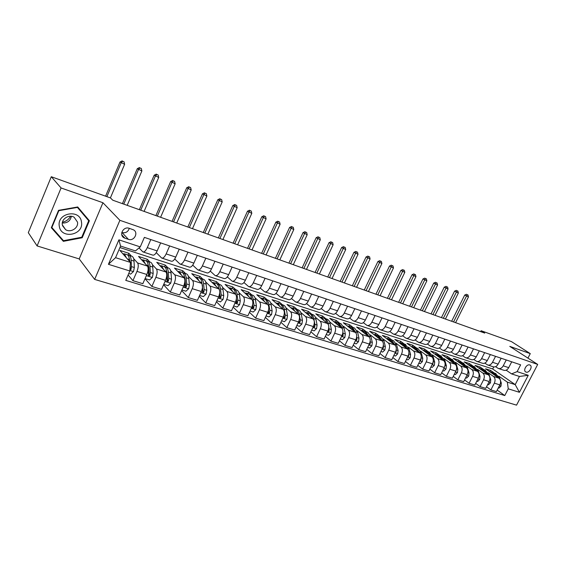 <?xml version="1.0" encoding="UTF-8"?>
<svg xmlns="http://www.w3.org/2000/svg" width="566" height="566" viewBox="0 0 566 566"><rect width="100%" height="100%" fill="white"/><g stroke="black" fill="none" stroke-linecap="round" stroke-linejoin="round"><path stroke-width="0.85" d="M529.762 364.971C526.649 363.69 522.729 370.709 525.835 372.003L526.069 372.103C529.196 373.355 533.087 366.358 529.981 365.063L529.762 364.971M94.649 279.406L516.553 405.143L537.7 364.419L119.886 220.315L94.649 279.406L79.212 258.931L102.948 202.741L61.078 187.962L37.101 245.927L79.212 258.931M37.101 245.927L28.3 232.676L51.287 176.726L61.078 187.962M51.287 176.726L110.483 197.937L112.733 200.18L484.744 333.091L481.107 330.721L480.647 331.626M124.916 238.187L128.418 239.354C134.135 241.548 138.896 232.456 133.406 229.81L129.168 228.296C123.445 226.039 118.612 235.152 124.103 237.833L124.916 238.187L121.789 234.812M129.833 270.973L108.424 264.308L118.91 239.835L140.262 246.903L135.451 250.915L120.558 246.047L115.563 257.679L130.477 262.419L129.833 270.973L125.765 280.375L504.78 395.556L497.181 390.08M119.914 247.547L492.682 368.975L515.209 384.625L519.432 376.454L511.586 373.893L517.133 371.621L520.635 364.829L144.38 237.38L140.262 246.903M517.133 371.621L528.248 375.3L519.425 392.302L508.254 388.828L504.78 395.556M527.944 358.115L530.278 353.616L511.416 341.581L481.107 330.721M530.278 353.616L509.768 346.371L537.7 364.419M102.948 202.741L119.886 220.315M511.586 373.893L506.153 370.178M506.245 359.955L503.231 365.834C501.865 368.148 500.21 369.018 498.271 368.445L495.59 366.676M495.554 356.332L492.519 362.275C491.147 364.617 489.491 365.502 487.559 364.928L484.807 363.096M484.637 352.639L481.581 358.646C480.201 361.009 478.553 361.907 476.622 361.341L473.799 359.445M473.487 348.861L470.417 354.939C469.03 357.33 467.382 358.243 465.464 357.684L462.556 355.717M462.111 345.005L459.012 351.153C457.625 353.573 455.97 354.5 454.059 353.941L451.081 351.896M450.479 341.065L447.366 347.283C445.966 349.731 444.317 350.679 442.421 350.121L439.35 347.998M438.593 337.039L435.466 343.336C434.058 345.812 432.41 346.774 430.521 346.222L427.365 344.015M426.453 332.928L423.304 339.296C421.889 341.8 420.241 342.784 418.366 342.232L415.126 339.94M414.036 328.726L410.866 335.164C409.451 337.704 407.803 338.701 405.942 338.157L402.603 335.772M401.344 324.424L398.153 330.94C396.731 333.515 395.089 334.527 393.236 333.99L389.804 331.499M388.361 320.023L385.149 326.624C383.72 329.228 382.085 330.261 380.246 329.73L376.715 327.134M375.081 315.524L371.848 322.21C370.405 324.842 368.777 325.896 366.959 325.372L363.322 322.662M361.483 310.925L358.236 317.689C356.792 320.356 355.165 321.431 353.361 320.915L349.618 318.078M347.574 306.206L344.305 313.062C342.847 315.764 341.227 316.861 339.444 316.352L335.588 313.38M333.332 301.381L330.035 308.321C328.577 311.067 326.964 312.184 325.195 311.675L321.226 308.569M318.736 296.442L315.425 303.468C313.96 306.248 312.354 307.388 310.614 306.892L306.517 303.631M303.793 291.377L300.461 298.501C298.99 301.317 297.391 302.477 295.671 301.989L291.455 298.572M288.476 286.191L285.123 293.407C283.644 296.266 282.059 297.447 280.361 296.973L276.017 293.372M272.777 280.877L269.402 288.186C267.923 291.08 266.345 292.297 264.669 291.823L260.19 288.03M256.681 275.423L253.285 282.837C251.792 285.773 250.229 287.012 248.587 286.545L243.96 282.547M240.168 269.826L236.751 277.347C235.258 280.326 233.701 281.585 232.088 281.139L227.32 276.908M223.223 264.089L219.792 271.715C218.292 274.736 216.75 276.024 215.165 275.585L210.248 271.107M205.833 258.195L202.38 265.928C200.873 268.999 199.345 270.315 197.803 269.89L192.73 265.129M187.976 252.153L184.509 259.992C182.995 263.105 181.481 264.456 179.974 264.046L174.738 258.98M169.637 245.941L166.149 253.901C164.628 257.056 163.135 258.436 161.671 258.039L156.266 252.634M150.797 239.552L147.287 247.632C145.766 250.844 144.288 252.252 142.865 251.87L139.031 247.929M492.682 368.975L493.729 366.931M128.079 255.174L128.885 253.313L119.851 250.391L130.477 262.419M128.885 253.313L131.383 256.087M133.647 258.598L137.566 262.942C138.656 264.704 138.458 267.52 136.965 271.397L132.932 280.672L128.1 274.977M146.544 261.124L147.337 259.292L138.543 256.44L147.415 266.084C148.533 267.845 148.349 270.647 146.863 274.489L142.844 283.693L132.932 280.672M147.337 259.292L149.94 262.072M152.36 264.647L156.379 268.942C157.525 270.704 157.362 273.491 155.883 277.312L151.872 286.453L145.023 278.705M164.565 266.834L165.322 265.107L156.747 262.334L165.965 272.005C167.14 273.76 166.991 276.533 165.52 280.326L161.522 289.396L151.872 286.453M165.322 265.107L168.024 267.895M170.585 270.541L174.703 274.786C175.899 276.541 175.757 279.3 174.3 283.071L170.309 292.077L163.574 284.733M181.566 272.26L182.096 272.437L182.839 270.781L174.491 268.079L184.035 277.764C185.259 279.519 185.139 282.264 183.681 286L179.705 294.943L170.309 292.077M182.839 270.781L185.634 273.576M188.337 276.272L192.546 280.474C193.784 282.229 193.678 284.96 192.228 288.674L188.266 297.56L181.644 290.584M199.197 277.941L199.925 276.314L191.775 273.675L201.638 283.375C202.904 285.13 202.812 287.846 201.369 291.532L197.414 300.355L188.266 297.56M199.925 276.314L202.805 279.109M205.635 281.854L209.922 286.021C211.21 287.769 211.132 290.471 209.696 294.136L205.755 302.895L199.253 296.251M215.858 283.318L216.58 281.705L208.635 279.13L218.787 288.844C220.096 290.591 220.032 293.287 218.603 296.924L214.67 305.619L205.755 302.895M216.58 281.705L219.544 284.507M222.495 287.295L226.867 291.419C228.19 293.167 228.14 295.848 226.718 299.464L222.799 308.102L216.417 301.763M232.11 288.554L232.831 286.962L225.077 284.457L235.506 294.171C236.85 295.919 236.814 298.586 235.399 302.173L231.487 310.748L222.799 308.102M232.831 286.962L235.866 289.764M238.937 292.594L243.38 296.683C244.745 298.423 244.717 301.084 243.309 304.65L239.411 313.168L233.15 307.112M247.965 293.662L248.686 292.098L241.123 289.65L251.806 299.372C253.186 301.112 253.172 303.751 251.771 307.296L247.887 315.757L239.411 313.168M248.686 292.098L251.799 294.9M254.976 297.758L259.483 301.82C260.884 303.553 260.884 306.185 259.483 309.708L255.613 318.113L249.465 312.319M263.445 298.657L264.159 297.108L256.773 294.716L267.697 304.437C269.119 306.171 269.133 308.788 267.739 312.291L263.876 320.639L255.613 318.113M264.159 297.108L267.336 299.909M270.619 302.803L275.189 306.829C276.625 308.562 276.654 311.166 275.267 314.639L271.411 322.938L265.383 317.377M278.557 303.525L279.264 301.996L272.062 299.662L283.212 309.383C284.663 311.116 284.698 313.705 283.318 317.158L279.477 325.4L271.411 322.938M279.264 301.996L282.512 304.798M285.894 307.72L290.521 311.717C291.985 313.444 292.035 316.026 290.662 319.457L286.828 327.643L280.92 322.309M293.315 308.286L294.023 306.772L286.983 304.494L298.346 314.215C299.824 315.934 299.888 318.502 298.515 321.913L294.702 330.049L286.828 327.643M294.023 306.772L297.327 309.574M300.801 312.517L305.484 316.486C306.977 318.205 307.048 320.766 305.682 324.155L301.876 332.235L296.082 327.106M307.734 312.927L308.435 311.442L301.558 309.213L313.118 318.927C314.632 320.639 314.71 323.186 313.359 326.554L309.56 334.584L301.876 332.235M308.435 311.442L311.795 314.243M315.361 317.208L320.087 321.148C321.615 322.861 321.7 325.393 320.356 328.74L316.571 336.72L310.883 331.782M321.821 317.469L322.521 315.998L315.8 313.826L327.551 323.526C329.087 325.238 329.186 327.756 327.841 331.082L324.07 339.013L316.571 336.72M322.521 315.998L325.938 318.8M329.582 321.785L334.357 325.698C335.907 327.403 336.013 329.914 334.676 333.218L330.912 341.1L325.344 336.346M335.596 321.913L336.289 320.455L329.716 318.333L341.645 328.018C343.208 329.723 343.329 332.221 341.991 335.511L338.242 343.336L330.912 341.1M336.289 320.455L339.749 323.25M343.477 326.257L348.295 330.141C349.873 331.839 349.993 334.329 348.67 337.598L344.927 345.38L339.466 340.789M349.059 326.242L349.746 324.813L343.321 322.733L355.413 332.412C357.005 334.11 357.139 336.586 355.816 339.833L352.087 347.559L344.927 345.38M349.746 324.813L353.255 327.601M357.054 330.622L361.915 334.485C363.513 336.176 363.655 338.638 362.339 341.871L358.625 349.555L353.262 345.126M362.226 330.48L362.905 329.072L356.622 327.042L368.869 336.699C370.482 338.39 370.631 340.845 369.322 344.057L365.622 351.691L358.625 349.555M362.905 329.072L366.464 331.86M370.327 334.888L375.223 338.723C376.843 340.414 377.006 342.855 375.704 346.052L372.003 353.644L366.754 349.364M375.102 334.633L375.782 333.24L369.633 331.252L382.029 340.895C383.663 342.579 383.826 345.012 382.531 348.182L378.845 355.731L372.003 353.644M375.782 333.24L379.376 336.02M383.309 339.069L388.241 342.876C389.882 344.56 390.052 346.979 388.764 350.135L385.092 357.634L379.935 353.495M387.703 338.701L388.375 337.322L382.361 335.369L394.891 344.998C396.54 346.675 396.724 349.088 395.436 352.222L391.778 359.679L385.092 357.634M388.375 337.322L392.012 340.095M396.009 343.145L400.961 346.937C402.624 348.614 402.815 351.012 401.535 354.125L397.884 361.54L392.832 357.535M400.02 342.692L400.7 341.312L394.82 339.402L407.47 349.01C409.14 350.679 409.338 353.071 408.065 356.17L404.428 363.535L397.884 361.54M400.7 341.312L404.372 344.078M408.426 347.142L413.413 350.906C415.09 352.576 415.295 354.953 414.022 358.037L410.4 365.36L405.44 361.483M412.083 346.597L412.77 345.218L407.004 343.35L419.781 352.936C421.465 354.599 421.677 356.969 420.411 360.033L416.802 367.313L410.4 365.36M412.77 345.218L416.47 347.977M420.58 351.047L425.59 354.79C427.288 356.453 427.507 358.809 426.248 361.858L422.639 369.096L417.779 365.339M423.892 350.432L424.578 349.038L418.939 347.213L431.823 356.771C433.528 358.434 433.754 360.775 432.495 363.811L428.908 371.006L422.639 369.096M424.578 349.038L428.313 351.797M432.481 354.875L437.511 358.589C439.223 360.245 439.457 362.58 438.204 365.594L434.624 372.753L429.856 369.11M435.445 354.182L436.145 352.781L430.627 350.998L443.61 360.535C445.329 362.183 445.569 364.511 444.324 367.511L440.751 374.628L434.624 372.753M436.145 352.781L439.909 355.533M444.126 358.618L449.178 362.311C450.904 363.959 451.152 366.273 449.906 369.258L446.348 376.333L441.671 372.796M446.765 357.868L447.48 356.453L442.067 354.698L455.149 364.214C456.882 365.855 457.13 368.162 455.899 371.126L452.347 378.166L446.348 376.333M447.48 356.453L451.272 359.198M455.531 362.282L460.604 365.947C462.344 367.589 462.599 369.888 461.368 372.838L457.83 379.836L453.239 376.404M457.859 361.476L458.58 360.047L453.274 358.328L466.448 367.815C468.195 369.449 468.457 371.742 467.233 374.671L463.703 381.633L457.83 379.836M458.58 360.047L462.394 362.785M466.695 365.869L471.789 369.52C473.544 371.155 473.813 373.426 472.589 376.348L469.072 383.267L464.566 379.935M468.726 365.013L469.455 363.563L464.262 361.886L477.513 371.346C479.275 372.973 479.551 375.244 478.334 378.145L474.824 385.029L469.072 383.267M469.455 363.563L473.296 366.294M477.64 369.386L482.748 373.008C484.51 374.635 484.786 376.899 483.576 379.786L480.081 386.628L475.659 383.387M479.388 368.452L480.117 367.016L475.023 365.367L488.359 374.798C490.128 376.425 490.411 378.668 489.208 381.548L485.72 388.354L480.081 386.628M480.117 367.016L483.98 369.74M488.359 372.831L493.481 376.432C495.257 378.053 495.547 380.295 494.344 383.154L490.871 389.924L486.534 386.769M489.859 371.791L490.566 370.397L485.578 368.784L498.979 378.187C500.761 379.8 501.052 382.036 499.856 384.873L496.396 391.608L490.871 389.924M490.566 370.397L494.451 373.114M498.872 376.206L507.341 382.121L515.209 384.625L519.425 392.302M160.659 242.899L157.157 250.915C155.636 254.099 154.157 255.492 152.707 255.096L143.134 251.962M179.238 249.189L175.757 257.091C174.243 260.226 172.736 261.584 171.25 261.181L161.954 258.131M197.322 255.316L193.862 263.105C192.348 266.19 190.834 267.52 189.306 267.102L180.264 264.138M214.931 261.28L211.493 268.956C209.986 271.998 208.451 273.3 206.887 272.869L198.1 269.989M232.088 267.088L228.664 274.659C227.164 277.658 225.622 278.932 224.023 278.493L215.476 275.684M248.807 272.755L245.403 280.22C243.911 283.17 242.347 284.422 240.72 283.969L232.4 281.238M265.1 278.274L261.718 285.639C260.233 288.547 258.655 289.771 256.999 289.311L248.906 286.651M280.991 283.658L277.63 290.917C276.144 293.789 274.567 294.992 272.876 294.518L264.994 291.929M296.485 288.908L293.146 296.075C291.674 298.905 290.082 300.079 288.37 299.598L280.686 297.079M311.611 294.03L308.286 301.098C306.822 303.9 305.215 305.046 303.482 304.558L296.004 302.103M326.37 299.025L323.066 306.008C321.608 308.767 319.995 309.892 318.241 309.397L310.946 307.005M340.774 303.907L337.499 310.798C336.041 313.522 334.421 314.625 332.645 314.123L325.542 311.788M354.847 308.675L351.585 315.481C350.142 318.163 348.514 319.252 346.717 318.736L339.791 316.465M368.593 313.331L365.353 320.052C363.91 322.705 362.282 323.766 360.471 323.243L353.708 321.028M382.022 317.88L378.803 324.516C377.366 327.134 375.732 328.181 373.907 327.65L367.306 325.485M395.146 322.323L391.948 328.881C390.519 331.471 388.884 332.497 387.038 331.959L380.6 329.851M407.98 326.674L404.803 333.148C403.374 335.702 401.74 336.713 399.879 336.169L393.596 334.11M420.531 330.919L417.368 337.322C415.953 339.848 414.305 340.838 412.437 340.286L406.303 338.277M432.799 335.079L429.658 341.404C428.25 343.895 426.601 344.871 424.719 344.319L418.727 342.352M444.805 339.147L441.685 345.401C440.284 347.864 438.636 348.819 436.74 348.26L430.889 346.342M456.557 343.123L453.458 349.307C452.057 351.741 450.409 352.682 448.505 352.123L442.789 350.248M468.054 347.022L464.976 353.134C463.589 355.54 461.934 356.46 460.017 355.894L454.434 354.061M479.317 350.835L476.254 356.877C474.874 359.254 473.218 360.16 471.294 359.594L465.832 357.804M490.34 354.571L487.298 360.542C485.925 362.898 484.27 363.789 482.338 363.216L476.997 361.469M501.136 358.228L498.115 364.136C496.75 366.464 495.094 367.334 493.156 366.768L487.934 365.056M508.254 388.828L507.341 382.121M511.714 361.808L508.714 367.652C507.348 369.952 505.7 370.815 503.754 370.242L498.646 368.565M120.558 246.047L118.91 239.835M115.563 257.679L108.424 264.308M528.248 375.3L519.432 376.454M121.789 232.477L122.072 232.576C125.68 233.263 128.086 231.848 129.303 228.339M63.357 241.335L82.219 237.741L89.378 220.747L77.726 206.972L58.539 210.347L51.329 227.73L63.357 241.335L62.027 239.029M51.428 227.49L61.687 239.1M87.341 219.141L87.546 218.653L77.683 206.979M87.546 218.653L89.378 220.747M81.78 237.196L82.219 237.741M128.737 273.512L130.647 274.1L133.505 271.517L134.333 267.513L134.029 261.096C133.88 258.506 133.201 256.9 132.005 256.285L131.517 256.129M126.317 257.714L124.414 253.844L122.829 253.759M129.897 270.124L131.029 269.388L131.425 266.6L131.135 260.169C130.994 257.58 130.321 255.974 129.133 255.358L127.909 255.195M129.147 258.061L130.088 261.973M126.819 254.615L127.308 254.771C128.496 255.386 129.161 256.992 129.303 259.589L129.373 261.167M130.244 265.539L130.3 268.553L131.029 269.388M110.398 197.909L124.626 164.31L120.013 162.01L105.58 196.183M106.882 196.65L121.124 162.958L122.624 161.239L124.025 161.777L122.624 161.239M122.178 160.857L120.013 162.01M124.626 164.31L124.025 161.777M145.087 278.564L149.573 279.958L152.381 277.404L153.174 273.449L152.77 267.081C152.587 264.513 151.865 262.914 150.627 262.291L150.124 262.129M145.243 263.728L143.24 259.907L141.634 259.801M145.554 260.657L146.056 260.813C147.287 261.435 147.988 263.034 148.172 265.61L148.568 275.932L149.976 275.317L150.344 272.557L149.955 266.183C149.771 263.607 149.063 262.008 147.832 261.386L146.629 261.202M148.016 264.251L148.872 267.414L149.219 274.482L149.976 275.317M127.187 205.345L141.882 170.96L137.305 168.682L122.412 203.64M123.756 204.121L138.465 169.644L139.915 167.932L141.281 168.463L139.915 167.932M139.455 167.55L137.305 168.682M141.882 170.96L141.281 168.463M163.751 284.344L167.989 285.653L170.755 283.134L171.512 279.222L171.024 272.911C170.798 270.364 170.041 268.772 168.767 268.135L168.244 267.973M163.673 269.593L161.565 265.815L159.945 265.687M163.793 266.536L164.31 266.699C165.583 267.329 166.326 268.928 166.546 271.482L167.048 281.705L168.42 281.09L168.76 278.359L168.279 272.034C168.06 269.48 167.31 267.888 166.043 267.258L164.869 267.053M166.397 270.293L167.182 273.236L167.628 280.248L168.42 281.09M144.097 211.387L158.713 177.455L154.185 175.198L139.356 209.689M140.743 210.191L155.381 176.168L156.796 174.47L158.126 174.986L156.796 174.47M156.315 174.08L154.185 175.198M158.713 177.455L158.126 174.986M181.919 289.962L185.931 291.207L188.648 288.717L189.377 284.847L188.803 278.592C188.535 276.059 187.749 274.475 186.433 273.831L185.903 273.661M181.615 275.302L179.422 271.574L177.781 271.418M184.834 281.698L184.672 286.17L185.04 287.316L186.377 286.707L186.695 284.005L186.129 277.736C185.874 275.203 185.089 273.619 183.78 272.975L182.627 272.755M184.311 276.208L185.025 278.918L185.563 285.865L186.377 286.707M179.422 271.574L182.096 272.437C183.398 273.074 184.183 274.659 184.438 277.191L184.566 278.635M160.602 217.28L175.149 183.787L170.656 181.552L155.898 215.604M157.334 216.113L171.894 182.535L173.267 180.851L174.569 181.353L173.267 180.851M172.772 180.455L170.656 181.552M175.149 183.787L174.569 181.353M199.614 295.438L203.406 296.612L206.081 294.15L206.781 290.33L206.123 284.118C205.826 281.613 205.005 280.036 203.661 279.385L203.116 279.208M199.098 280.877L196.819 277.177L195.164 277.007M202.409 288.016L202.571 292.792L203.873 292.176L204.163 289.502L203.519 283.29C203.229 280.778 202.409 279.201 201.071 278.55L199.94 278.316M201.765 281.981L203.031 291.334L203.873 292.176M198.885 277.842L199.43 278.019C200.767 278.67 201.581 280.248 201.871 282.759L201.977 283.814M176.719 223.039L191.202 189.978L186.745 187.763L172.057 221.377M173.529 221.9L188.025 188.754L189.355 187.077L190.629 187.572L189.355 187.077M188.846 186.681L186.745 187.763M191.202 189.978L190.629 187.572M81.476 222.084C80.16 208.635 56.685 212.752 59.288 226.152C60.923 239.609 83.966 235.194 81.476 222.084M77.507 222.12L74.132 217.238C69.017 213.969 61.149 219.056 62.338 224.893L65.628 229.683C70.757 233.022 78.653 227.971 77.507 222.12M63.498 240.699L51.853 227.518L58.836 210.686L77.422 207.411L88.706 220.754L81.773 237.218L63.498 240.699M51.577 227.136L51.853 227.518M70.488 216.24C68.811 219.445 66.144 221.419 62.472 222.162M62.317 222.997C67.304 223.202 70.326 220.973 71.366 216.311M216.863 300.772L220.436 301.883L223.068 299.449L223.74 295.671L223.004 289.516C222.679 287.026 221.822 285.455 220.45 284.797L219.891 284.613M216.134 286.304L213.785 282.646L212.109 282.455M219.53 293.98L219.658 298.119L220.924 297.511L221.193 294.865L220.471 288.702C220.146 286.212 219.297 284.634 217.924 283.983L216.806 283.743M218.78 287.627L219.318 289.629M215.766 283.29L216.325 283.467C217.691 284.118 218.54 285.696 218.858 288.186L218.957 289.028M219.693 292.834L220.061 296.669L220.924 297.511M192.468 228.671L206.88 196.027L202.458 193.827L187.841 227.016M189.348 227.553L203.774 194.824L205.069 193.162L206.314 193.643L205.069 193.162M204.545 192.765L202.458 193.827M206.88 196.027L206.314 193.643M233.666 305.973L237.041 307.02L239.63 304.614L240.281 300.879L239.468 294.773C239.107 292.304 238.229 290.74 236.821 290.075L236.248 289.891M232.739 291.596L230.32 287.981L228.636 287.769M236.227 299.697L236.305 303.319L237.543 302.711L237.791 300.093L236.991 293.98C236.638 291.511 235.76 289.941 234.359 289.276L233.263 289.035M235.378 293.153L235.76 294.462M232.23 288.596L232.796 288.773C234.197 289.438 235.074 291.009 235.421 293.478L235.513 294.186M236.369 298.975L236.659 301.869L237.543 302.711M207.856 234.168L222.197 201.928L217.811 199.756L203.272 232.527M204.807 233.079L219.162 200.76L220.422 199.105L221.639 199.579L220.422 199.105M219.884 198.708L217.811 199.756M222.197 201.928L221.639 199.579M250.052 311.045L253.228 312.029L255.782 309.652L256.405 305.951L255.521 299.902C255.139 297.447 254.226 295.891 252.79 295.219L252.21 295.035M248.941 296.768L246.451 293.174L244.753 292.955M252.486 305.279L252.549 308.385L253.752 307.784L253.978 305.187L253.108 299.131C252.726 296.676 251.82 295.112 250.391 294.447L249.309 294.193M251.566 298.565L251.813 299.379L243.38 296.683M248.29 293.768L248.87 293.959C250.292 294.624 251.198 296.188 251.58 298.636L251.665 299.244M252.613 304.734L252.846 306.942L253.752 307.784M222.898 239.538L237.168 207.701L232.817 205.543L218.349 237.918M219.919 238.477L234.197 206.562L235.428 204.913L236.609 205.373L235.428 204.913M234.876 204.51L232.817 205.543M237.168 207.701L236.609 205.373M266.027 315.984L269.02 316.91L271.538 314.562L272.133 310.904L271.185 304.904C270.774 302.47 269.833 300.921 268.376 300.242L267.789 300.058M264.739 301.805L262.185 298.247L260.48 298.013M268.312 310.784L268.383 313.331L269.565 312.729L269.77 310.161L268.829 304.147C268.418 301.72 267.485 300.164 266.034 299.492L264.973 299.23M267.371 303.871L267.485 304.246M263.961 298.82L264.548 299.011C265.999 299.683 266.933 301.239 267.336 303.673L267.421 304.19M268.461 310.232L268.631 311.887L269.565 312.729M237.607 244.795L251.799 213.347L247.491 211.21L233.093 243.182M234.692 243.755L248.899 212.229L250.094 210.594L251.254 211.047L250.094 210.594M249.528 210.191L247.491 211.21M251.799 213.347L251.254 211.047M281.613 320.809L284.429 321.679L286.905 319.358L287.486 315.743L286.474 309.786C286.035 307.373 285.073 305.831 283.587 305.145L282.993 304.954M280.156 306.73L277.545 303.199L275.826 302.952M283.707 316.203L283.835 318.156L284.988 317.554L285.172 315.014L284.174 309.05C283.736 306.638 282.781 305.088 281.302 304.409L280.255 304.147M279.257 303.751L279.852 303.942C281.33 304.621 282.285 306.171 282.717 308.583L282.788 309.022M283.927 315.517L284.04 316.712L284.988 317.554M251.99 249.931L266.105 218.865L261.832 216.743L247.512 248.333M249.139 248.913L263.268 217.769L264.435 216.148L265.567 216.587L264.435 216.148M263.855 215.738L261.832 216.743M266.105 218.865L265.567 216.587M296.825 325.514L299.471 326.334L301.911 324.035L302.463 320.455L301.395 314.547C300.935 312.163 299.952 310.621 298.445 309.935L297.836 309.744M295.211 311.533L292.544 308.031L290.811 307.77M298.685 321.545L298.919 322.861L300.044 322.259L300.213 319.748L299.152 313.833C298.692 311.442 297.709 309.899 296.209 309.213L295.176 308.951M294.186 308.562L294.794 308.76C296.294 309.446 297.27 310.982 297.73 313.38L297.794 313.741M299.025 320.618L299.081 321.424L300.044 322.259M266.055 254.962L280.099 224.256L275.861 222.155L261.612 253.37M263.268 253.964L277.326 223.188L278.458 221.582L279.569 222.006L278.458 221.582M277.871 221.172L275.861 222.155M280.099 224.256L279.569 222.006M311.675 330.105L314.158 330.877L316.564 328.605L317.094 325.068L315.97 319.203C315.481 316.833 314.477 315.304 312.948 314.611L312.333 314.413M309.906 316.224L307.189 312.757L305.449 312.482M313.302 326.66L313.642 327.452L314.746 326.858L314.894 324.375L313.776 318.502C313.295 316.132 312.291 314.597 310.762 313.911L309.751 313.642M308.774 313.267L309.383 313.465C310.904 314.151 311.908 315.687 312.39 318.064L312.446 318.354M313.755 325.577L314.746 326.858M279.823 259.879L293.789 229.534L289.587 227.454L275.409 258.301M277.092 258.903L291.08 228.494L292.183 226.895L293.266 227.313L292.183 226.895M291.582 226.478L289.587 227.454M293.789 229.534L293.266 227.313M326.172 334.591L328.499 335.313L330.869 333.07L331.379 329.561L330.204 323.752C329.695 321.396 328.669 319.875 327.12 319.182L326.497 318.976M324.254 320.809L321.488 317.363L319.748 317.08M328.4 324.728L328.061 323.066C327.558 320.71 326.532 319.189 324.99 318.488L323.985 318.226M323.016 317.859L323.639 318.057C325.181 318.75 326.2 320.278 326.702 322.634L326.752 322.868M327.693 331.4L328.025 331.945L329.101 331.351L328.789 326.695M328.103 330.487L329.101 331.351M293.294 264.69L307.189 234.706L303.015 232.64L288.915 263.126M290.62 263.735L304.529 233.68L305.605 232.088L306.666 232.499L305.605 232.088M304.996 231.678L303.015 232.64M307.189 234.706L306.666 232.499M340.336 338.977L342.515 339.65L344.85 337.428L345.338 333.961L344.114 328.195L340.965 323.646L340.343 323.441M338.277 325.287L335.468 321.87L333.714 321.573M342.281 328.775L342.02 327.523L338.885 322.974L337.895 322.705M336.94 322.344L337.562 322.542L340.732 327.275M341.779 335.949L342.069 336.324L343.123 335.737L342.918 331.796M306.475 269.402L320.299 239.758L316.161 237.713L302.131 267.845M303.864 268.468L317.696 238.753L318.743 237.182L319.783 237.579L318.743 237.182M318.127 236.765L316.161 237.713M320.299 239.758L319.783 237.579M354.167 343.258L356.205 343.887L358.504 341.687L358.978 338.256L357.705 332.532L354.507 328.004L353.87 327.799M351.981 329.66L349.123 326.271L347.368 325.974M355.88 332.893L352.462 327.346L351.493 327.084M350.545 326.731L351.175 326.936L354.387 331.591M355.561 340.364L356.821 340.025L356.7 336.607M319.387 274.015L333.133 244.71L329.03 242.68L315.078 272.472M316.826 273.095L330.586 243.727L331.612 242.163L332.624 242.552L331.612 242.163M330.983 241.746L329.03 242.68M333.133 244.71L332.624 242.552M367.688 347.439L369.584 348.026L371.855 345.847L372.308 342.451L370.992 336.777L367.737 332.27L367.101 332.065M365.374 333.94L362.481 330.579L360.712 330.268M369.188 336.996L365.742 331.626L364.78 331.365M363.846 331.018L364.483 331.223L367.737 335.808M369.039 344.652L370.214 344.213L370.164 341.213M332.03 278.529L345.706 249.556L341.631 247.54L327.749 277M329.518 277.63L343.208 248.594L344.206 247.038L345.203 247.42L344.206 247.038M343.569 246.62L341.631 247.54M345.706 249.556L345.203 247.42M380.897 351.528L382.666 352.073L384.908 349.922L385.34 346.555L383.981 340.923L380.677 336.445L380.034 336.232M378.463 338.121L375.534 334.789L373.765 334.471M382.206 341.043L378.732 335.815L377.777 335.546M376.85 335.206L377.494 335.419L380.734 339.89M382.22 348.819L383.309 348.309L383.316 345.663M344.411 282.95L358.016 254.304L353.969 252.309L340.166 281.436M341.956 282.073L355.568 253.363L356.538 251.813L357.514 252.188L356.538 251.813M355.901 251.396L353.969 252.309M358.016 254.304L357.514 252.188M393.816 355.526L395.464 356.028L397.672 353.899L398.089 350.566L396.688 344.984L393.342 340.527L392.691 340.315M391.269 342.218L388.311 338.9L386.536 338.574M394.941 345.034L391.431 339.911L390.49 339.642M389.578 339.31L393.554 343.972M395.118 352.873L396.108 352.314L396.172 349.979L398.089 350.566M356.545 287.287L370.072 258.952L366.06 256.971L352.335 285.78M354.139 286.424L367.681 258.025L368.622 256.49L369.584 256.865L368.622 256.49M367.978 256.073L366.06 256.971M370.072 258.952L369.584 256.865M406.452 359.431L407.973 359.905L410.159 357.797L410.555 354.493L409.112 348.953L405.072 344.305M403.799 346.222L400.806 342.932L399.023 342.6M407.4 348.953L403.862 343.916L402.935 343.647M402.023 343.321L402.681 343.534L406.041 347.927M407.739 356.828L408.631 356.233L408.744 354.196M368.431 291.532L381.887 263.508L377.904 261.542L364.256 290.04M366.075 290.691L379.545 262.603L380.465 261.075L381.399 261.442L380.465 261.075M379.807 260.657L377.904 261.542M381.887 263.508L381.399 261.442M418.812 363.259L420.22 363.69L422.37 361.603L422.76 358.335L421.274 352.837L417.85 348.423L417.184 348.21M416.052 350.142L413.031 346.873L411.249 346.534M419.59 352.788L416.017 347.835L415.104 347.566M414.206 347.248L418.26 351.797M420.092 360.676L420.885 360.061L421.026 358.342M380.083 295.7L393.469 267.973L389.514 266.027L375.937 294.214M377.77 294.872L391.17 267.088L392.068 265.567L392.988 265.928L392.068 265.567M391.403 265.15L389.514 266.027M393.469 267.973L392.988 265.928M430.903 367.001L432.198 367.398L434.327 365.332L434.695 362.099L433.181 356.637L429.049 352.031M428.052 353.976L424.995 350.729L423.212 350.382M431.518 356.552L427.924 351.67L427.019 351.408M426.127 351.097L430.217 355.582M432.183 364.433L432.877 363.811L433.032 362.424M391.509 299.782L404.817 272.345L400.898 270.421L387.392 298.31M389.238 298.968L402.567 271.482L403.445 269.975L404.343 270.322L403.445 269.975M402.773 269.55L400.898 270.421M404.817 272.345L404.343 270.322M442.739 370.659L443.928 371.027L446.029 368.982L446.383 365.778L444.834 360.358L440.659 355.781M439.789 357.726L436.711 354.507L434.929 354.153M443.199 360.231L439.577 355.427L438.685 355.165M437.801 354.854L441.919 359.29M444.034 368.091L444.763 366.435M402.709 303.779L415.946 276.64L412.055 274.722L398.62 302.322M400.487 302.987L413.739 275.791L414.595 274.291L415.472 274.637L414.595 274.291M413.916 273.866L412.055 274.722M415.946 276.64L415.472 274.637M454.328 374.246L455.411 374.579L457.484 372.555L457.823 369.379L456.246 364.002L452.036 359.445M451.286 361.405L448.187 358.2L446.397 357.846M454.64 363.839L450.989 359.106L450.104 358.844M449.234 358.54L453.38 362.926M455.637 371.643L456.224 370.383M413.689 307.706L426.856 280.849L422.993 278.946L409.635 306.256M411.51 306.928L424.691 280.014L425.526 278.529L426.389 278.861L425.526 278.529M424.847 278.104L422.993 278.946M426.856 280.849L426.389 278.861M465.669 377.755L466.66 378.06L468.705 376.05L469.03 372.909L467.417 367.575L463.179 363.032M462.542 365.006L459.422 361.823L457.632 361.462M465.839 367.376L462.174 362.714L461.297 362.452M460.434 362.148L464.601 366.485M467.021 375.088L467.424 374.267M424.465 311.555L437.56 284.974L433.726 283.092L420.439 310.118M422.328 310.791L435.438 284.153L436.252 282.682L437.101 283.007L436.252 282.682M435.565 282.25L433.726 283.092M437.56 284.974L437.101 283.007M476.777 381.194L477.669 381.47L479.692 379.482L480.003 376.362L478.369 371.07L474.089 366.556M473.572 368.53L470.431 365.374L468.641 365.006M476.805 370.843L473.126 366.237L472.256 365.983M471.407 365.686L475.596 369.973M435.035 315.333L448.06 289.021L444.253 287.153L431.037 313.904M432.94 314.583L445.973 288.221L446.772 286.75L447.6 287.075L446.772 286.75M446.079 286.325L444.253 287.153M448.06 289.021L447.6 287.075M487.666 384.555L488.465 384.802L490.46 382.835L490.757 379.751L489.095 374.494L484.786 370.001M484.376 371.989L481.213 368.848L479.423 368.48M487.559 374.239L483.852 369.697L483.003 369.442M482.154 369.152L486.371 373.397M445.407 319.033L458.361 292.997L454.583 291.136L441.438 317.618M443.348 318.297L457.087 290.747L457.908 291.065L457.087 290.747M456.394 290.323L454.583 291.136M458.361 292.997L457.908 291.065M498.328 387.859L499.035 388.078L501.009 386.125L501.299 383.069L499.608 377.855L495.271 373.383M494.967 375.371L491.783 372.258L489.993 371.883M498.094 377.564L494.373 373.093L493.531 372.831M492.689 372.548L496.92 376.744M455.588 322.67L468.471 296.888L464.721 295.049L451.647 321.262M453.564 321.948L467.219 294.667L468.018 294.978L467.219 294.667M466.518 294.242L464.721 295.049M468.471 296.888L468.018 294.978M147.415 266.084L137.566 262.942M165.965 272.005L156.379 268.942M184.035 277.764L174.703 274.786M201.638 283.375L192.546 280.474M218.787 288.844L209.922 286.021M235.506 294.171L226.867 291.419M267.697 304.437L259.483 301.82M283.212 309.383L275.189 306.829M298.346 314.215L290.521 311.717M313.118 318.927L305.484 316.486M327.551 323.526L320.087 321.148M341.645 328.018L334.357 325.698M355.413 332.412L348.295 330.141M368.869 336.699L361.915 334.485M382.029 340.895L375.223 338.723M394.891 344.998L388.241 342.876M407.47 349.01L400.961 346.937M419.781 352.936L413.413 350.906M431.823 356.771L425.59 354.79M443.61 360.535L437.511 358.589M455.149 364.214L449.178 362.311M466.448 367.815L460.604 365.947M477.513 371.346L471.789 369.52M488.359 374.798L482.748 373.008M498.979 378.187L493.481 376.432M146.863 274.489L136.965 271.397M157.157 250.915L147.287 247.632M175.757 257.091L166.149 253.901M165.52 280.326L155.883 277.312M193.862 263.105L184.509 259.992M183.681 286L174.3 283.071M211.493 268.956L202.38 265.928M201.369 291.532L192.228 288.674M228.664 274.659L219.792 271.715M218.603 296.924L209.696 294.136M245.403 280.22L236.751 277.347M235.399 302.173L226.718 299.464M261.718 285.639L253.285 282.837M251.771 307.296L243.309 304.65M277.63 290.917L269.402 288.186M267.739 312.291L259.483 309.708M293.146 296.075L285.123 293.407M283.318 317.158L275.267 314.639M308.286 301.098L300.461 298.501M298.515 321.913L290.662 319.457M323.066 306.008L315.425 303.468M313.359 326.554L305.682 324.155M337.499 310.798L330.035 308.321M327.841 331.082L320.356 328.74M351.585 315.481L344.305 313.062M341.991 335.511L334.676 333.218M365.353 320.052L358.236 317.689M355.816 339.833L348.67 337.598M378.803 324.516L371.848 322.21M369.322 344.057L362.339 341.871M391.948 328.881L385.149 326.624M382.531 348.182L375.704 346.052M404.803 333.148L398.153 330.94M395.436 352.222L388.764 350.135M417.368 337.322L410.866 335.164M408.065 356.17L401.535 354.125M429.658 341.404L423.304 339.296M420.411 360.033L414.022 358.037M441.685 345.401L435.466 343.336M432.495 363.811L426.248 361.858M453.458 349.307L447.366 347.283M444.324 367.511L438.204 365.594M464.976 353.134L459.012 351.153M455.899 371.126L449.906 369.258M476.254 356.877L470.417 354.939M467.233 374.671L461.368 372.838M487.298 360.542L481.581 358.646M478.334 378.145L472.589 376.348M498.115 364.136L492.519 362.275M489.208 381.548L483.576 379.786M508.714 367.652L503.231 365.834M499.856 384.873L494.344 383.154M122.072 232.576L128.418 239.354M129.876 270.477L133.434 271.588M131.135 260.169L134.029 261.096M127.456 258.995L129.303 259.589M131.425 266.6L134.333 267.513M146.375 275.621L152.311 277.467M149.955 266.183L152.77 267.081M146.481 265.072L148.172 265.61M150.344 272.557L153.174 273.449M147.776 271.751L148.547 271.991M165.031 281.436L170.684 283.198M168.279 272.034L171.024 272.911M165.003 270.987L166.546 271.482M168.76 278.359L171.512 279.222M166.418 277.616L167.012 277.807M183.193 287.096L188.577 288.78M186.129 277.736L188.803 278.592M183.037 276.746L184.438 277.191M186.695 284.005L189.377 284.847M184.566 283.333L184.99 283.467M200.88 292.615L206.017 294.214M203.519 283.29L206.123 284.118M200.605 282.356L201.871 282.759M204.163 289.502L206.781 290.33M218.122 297.992L223.004 299.513M220.471 288.702L223.004 289.516M217.726 287.825L218.858 288.186M221.193 294.865L223.74 295.671M234.918 303.227L239.567 304.678M236.991 293.98L239.468 294.773M234.409 293.153L235.421 293.478M237.791 300.093L240.281 300.879M251.297 308.336L255.719 309.708M253.108 299.131L255.521 299.902M250.681 298.353L251.58 298.636M253.978 305.187L256.405 305.951M267.265 313.309L271.475 314.625M268.829 304.147L271.185 304.904M266.558 303.426L267.336 303.673M269.77 310.161L272.133 310.904M282.844 318.17L286.849 319.415M284.174 309.05L286.474 309.786M282.045 308.371L282.717 308.583M285.172 315.014L287.486 315.743M298.049 322.91L301.855 324.099M299.152 313.833L301.395 314.547M297.157 313.196L297.73 313.38M300.213 319.748L302.463 320.455M312.892 327.537L316.507 328.662M313.776 318.502L315.97 319.203M311.908 317.908L312.39 318.064M314.894 324.375L317.094 325.068M327.381 332.058L330.813 333.126M328.061 323.066L330.204 323.752M326.32 322.507L326.702 322.634M329.228 328.888L331.379 329.561M341.531 336.466L344.793 337.485M342.02 327.523L344.114 328.195M343.237 333.296L345.338 333.961M342.218 334.994L343.123 335.737M355.363 340.782L358.448 341.744M355.66 331.881L357.705 332.532M356.927 337.605L358.978 338.256M356.021 339.374L356.821 340.025M368.869 344.991L371.798 345.904M368.99 336.14L370.992 336.777M370.298 341.822L372.308 342.451M369.513 343.647L370.214 344.213M382.078 349.109L384.852 349.972M382.022 340.3L383.981 340.923M383.38 345.939L385.34 346.555M382.694 347.821L383.309 348.309M394.99 353.134L397.615 353.955M394.771 344.369L396.688 344.984M395.584 351.903L396.108 352.314M407.619 357.075L410.102 357.846M407.244 348.352L409.112 348.953M408.793 353.941L410.555 354.493M408.192 355.894L408.631 356.233M419.972 360.924L422.321 361.653M419.441 352.25L421.274 352.837M421.132 357.825L422.76 358.335M420.531 359.792L420.885 360.061M432.056 364.695L434.271 365.381M431.384 356.064L433.181 356.637M433.209 361.624L434.695 362.099M443.885 368.381L445.973 369.032M443.079 359.799L444.834 360.358M445.025 365.346L446.383 365.778M455.467 371.989L457.434 372.605M454.526 363.457L456.246 364.002M456.592 368.99L457.823 369.379M466.801 375.527L468.655 376.1M465.733 367.037L467.417 367.575M467.919 372.555L469.03 372.909M477.902 378.987L479.643 379.531M476.721 370.546L478.369 371.07M479.013 376.05L480.003 376.362M488.776 382.375L490.411 382.885M487.475 373.977L489.095 374.494M489.88 379.468L490.757 379.751M499.431 385.701L500.96 386.175M498.023 377.345L499.608 377.855M500.521 382.821L501.299 383.069M525.446 371.749L525.835 372.003M122.072 235.64L124.103 237.833M132.005 256.285L129.133 255.358M127.308 254.771L124.414 253.844M150.627 262.291L147.832 261.386M146.056 260.813L143.24 259.907M148.214 275.543L148.568 275.932M168.767 268.135L166.043 267.258M164.31 266.699L161.565 265.815M166.715 281.352L167.048 281.705M186.433 273.831L183.78 272.975M203.661 279.385L201.071 278.55M199.43 278.019L196.819 277.177M62.515 225.685L65.628 229.683M220.45 284.797L217.924 283.983M216.325 283.467L213.785 282.646M236.821 290.075L234.359 289.276M232.796 288.773L230.32 287.981M252.79 295.219L250.391 294.447M248.87 293.959L246.451 293.174M268.376 300.242L266.034 299.492M264.548 299.011L262.185 298.247M283.587 305.145L281.302 304.409M279.852 303.942L277.545 303.199M298.445 309.935L296.209 309.213M294.794 308.76L292.544 308.031M312.948 314.611L310.762 313.911M309.383 313.465L307.189 312.757M327.12 319.182L324.99 318.488M323.639 318.057L321.488 317.363M340.965 323.646L338.885 322.974M337.562 322.542L335.468 321.87M354.507 328.004L352.462 327.346M351.175 326.936L349.123 326.271M367.737 332.27L365.742 331.626M364.483 331.223L362.481 330.579M380.677 336.445L378.732 335.815M377.494 335.419L375.534 334.789M393.342 340.527L391.431 339.911M390.222 339.522L388.311 338.9M405.723 344.517L403.862 343.916M402.681 343.534L400.806 342.932M417.85 348.423L416.017 347.835M414.864 347.46L413.031 346.873M429.714 352.25L427.924 351.67M426.792 351.309L424.995 350.729M441.331 355.993L439.577 355.427M438.473 355.073L436.711 354.507M452.708 359.658L450.989 359.106M449.906 358.759L448.187 358.2M463.851 363.252L462.174 362.714M461.106 362.367L459.422 361.823M474.768 366.768L473.126 366.237M472.079 365.905L470.431 365.374M485.465 370.221L483.852 369.697M482.833 369.372L481.213 368.848M495.95 373.602L494.373 373.093M493.375 372.768L491.783 372.258"/></g></svg>
